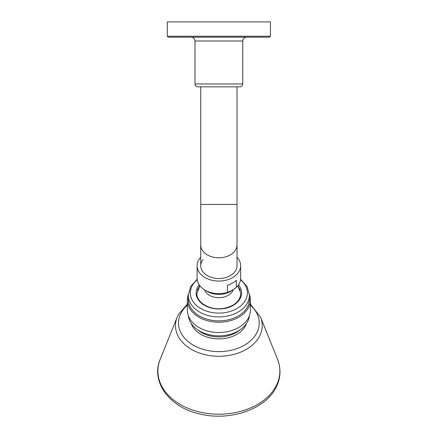 <?xml version="1.0" encoding="UTF-8"?>
<svg xmlns="http://www.w3.org/2000/svg" width="438" height="438" viewBox="0 0 438 438"><rect width="100%" height="100%" fill="white"/><g stroke="black" fill="none" stroke-linecap="round" stroke-linejoin="round"><path stroke-width="0.66" d="M206.205 290.766A18.144 12.833 0 0 0 218.869 294.407A18.144 12.833 0 0 0 232.282 290.219M238.458 286.43A22.234 15.724 0 0 0 237.894 285.729M199.843 285.729A22.234 15.724 0 0 0 199.274 286.43M188.395 315.886A30.561 21.61 0 0 0 218.869 335.864A30.561 21.61 0 0 0 224.333 335.513A30.561 21.61 0 0 0 249.342 315.886M197.204 279.783A28.536 20.181 0 0 0 194.116 302.954A28.536 20.181 0 0 0 223.966 312.77A28.536 20.181 0 0 0 245.762 299.669A28.536 20.181 0 0 0 240.533 279.783M197.138 279.252L190.65 286.507L188.307 295.3L188.307 299.264A30.561 21.61 0 0 0 224.333 320.523A30.561 21.61 0 0 0 249.43 299.264L249.43 295.3L247.081 286.507L240.593 279.252M188.329 294.429A31.514 22.283 0 0 0 187.355 299.937A31.514 22.283 0 0 0 224.502 321.864A31.514 22.283 0 0 0 250.383 299.937A31.514 22.283 0 0 0 249.408 294.429M187.355 299.937L187.355 310.203A31.514 22.283 0 0 0 224.502 332.13A31.514 22.283 0 0 0 250.383 310.203L250.383 299.937M242.745 83.976L194.992 83.976C195.162 85.717 196.114 86.675 197.856 86.844L239.876 86.844C241.617 86.675 242.575 85.717 242.745 83.976L242.745 41.002C242.97 38.681 244.245 37.405 246.567 37.181M167.294 36.228L168.252 37.181L269.485 37.181L270.438 36.228L270.438 21.9L167.294 21.9L167.294 36.228L270.438 36.228M236.361 280.254A21.774 15.396 180 0 1 232.337 283.183A21.774 15.396 180 0 1 227.377 285.258L227.377 292.414L231.866 290.454L236.361 287.416L236.361 280.254M230.092 275.765A18.144 12.833 -0 0 0 237.013 265.68L237.013 244.968A18.144 12.833 0 0 1 218.869 257.801A18.144 12.833 0 0 1 200.724 244.968L200.724 265.68A18.144 12.833 -0 0 0 210.946 277.227A18.144 12.833 -0 0 0 230.092 275.765M203.013 259.438A18.144 12.833 -0 0 0 200.724 265.68M200.724 257.172A21.774 15.396 -0 0 0 197.095 265.68A21.774 15.396 -0 0 0 209.359 279.532A21.774 15.396 -0 0 0 232.337 277.78A21.774 15.396 -0 0 0 240.643 265.68A21.774 15.396 -0 0 0 237.013 257.172M204.53 289.83A14.804 10.468 0 0 0 207.24 293.701A14.804 10.468 0 0 0 228.028 295.447A14.804 10.468 0 0 0 233.279 289.611M197.095 265.68L197.095 278.245A21.774 15.396 -0 0 0 227.377 292.414M236.361 287.416A21.774 15.396 -0 0 0 240.643 278.245L240.643 265.68M200.724 86.844L200.724 204.453L237.013 204.453L237.013 86.844M275.852 386.458A60.986 43.127 180 0 1 199.635 412.016A60.986 43.127 180 0 1 160.215 359.28C150.458 381.777 169.533 407.28 199.246 413.817C228.822 421.542 264.672 409.902 275.77 388.057C280.725 378.629 281.305 369.037 277.522 359.28A60.986 43.127 180 0 1 275.852 386.458M250.383 304.158L260.577 317.211A43.367 30.665 180 0 1 259.389 336.537A43.367 30.665 180 0 1 205.192 354.714A43.367 30.665 180 0 1 177.16 317.211L160.215 359.28M250.383 305.187A40.389 28.563 180 0 1 256.608 333.23A40.389 28.563 180 0 1 204.48 349.738A40.389 28.563 180 0 1 181.129 312.88A40.389 28.563 180 0 1 187.355 305.187M246.435 323.583A28.371 20.066 180 0 1 245.379 325.981A28.371 20.066 180 0 1 217.095 338.853A28.371 20.066 180 0 1 191.302 323.583M239.964 329.891A27.315 19.316 180 0 1 197.773 329.891M199.202 284.853A22.732 16.075 0 0 0 200.27 302.154A22.732 16.075 0 0 0 222.931 308.73A22.732 16.075 0 0 0 238.535 284.853M188.307 295.3A30.561 21.61 0 0 0 224.333 316.559A30.561 21.61 0 0 0 249.43 295.3M194.992 83.976L194.992 41.002L242.745 41.002M200.724 204.453L200.724 244.968M237.013 204.453L237.013 244.968M187.355 304.158L178.469 314.429L177.16 317.211M260.577 317.211L277.522 359.28M199.876 285.779L196.903 293.455C196.388 302.461 209.769 310.515 222.832 308.511C234.095 306.414 240.095 301.393 240.834 293.455L237.856 285.779M194.992 41.002C194.768 38.681 193.492 37.405 191.171 37.181M240.396 290.421A23.685 23.685 0 0 0 237.714 285.954M200.024 285.954A23.685 23.685 0 0 0 197.341 290.421"/></g></svg>
